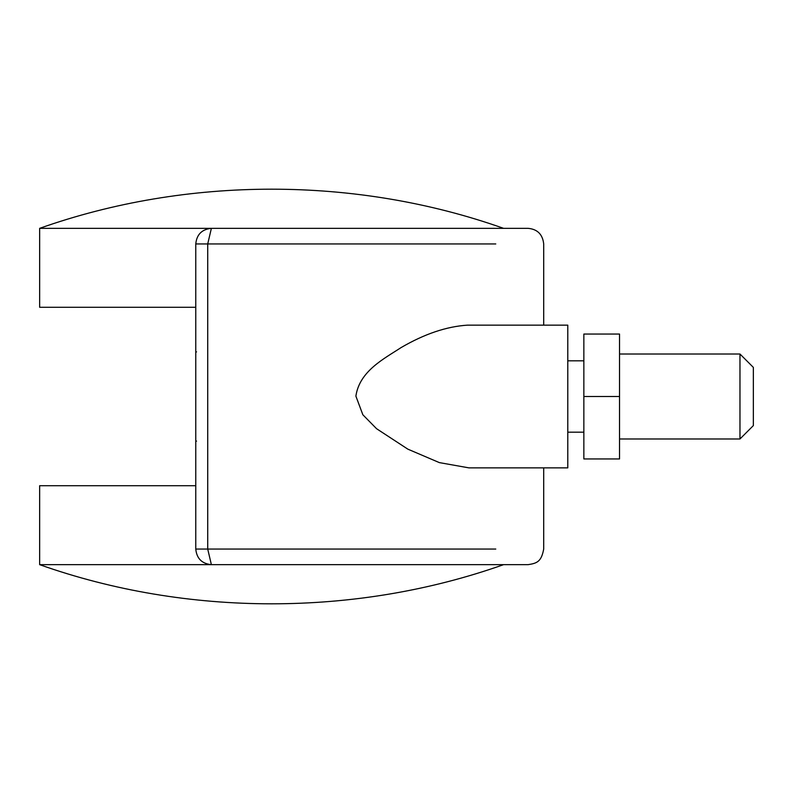 <?xml version="1.0" encoding="UTF-8"?>
<svg xmlns="http://www.w3.org/2000/svg" width="793" height="793" viewBox="0 0 793 793"><rect width="100%" height="100%" fill="white"/><g stroke="black" fill="none" stroke-linecap="round" stroke-linejoin="round"><path stroke-width="1.19" d="M39.65 564.666L503.555 564.666C356.196 616.865 187.009 616.865 39.65 564.666L39.65 485.712L195.772 485.712M195.772 307.287L39.65 307.287L39.65 228.334L503.555 228.334C356.196 176.135 187.009 176.135 39.65 228.334M739.968 438.688L739.968 354.015L753.35 367.397L753.35 425.603L739.968 438.985L619.531 438.985M583.846 396.5L583.846 334.051L619.531 334.051L619.531 396.5L583.846 396.5L583.846 458.949L619.531 458.949L619.531 396.5M567.788 325.15L467.474 325.15C446.548 326.488 424.404 333.972 401.04 347.612C383.981 358.813 359.526 371.065 355.888 396.133L362.847 414.759L376.566 428.706L407.83 449.145L439.342 462.606L468.931 467.87L567.788 467.87L567.788 325.15M196.575 351.894L196.02 351.894M196.575 441.106L196.02 441.106M195.772 458.057L195.772 334.943M207.716 549.053L495.774 549.053C558.817 549.053 558.817 549.053 495.774 549.053L195.772 549.053L195.772 243.947L495.774 243.947C558.817 243.947 558.817 243.947 495.774 243.947L207.716 243.947L207.716 549.053L211.384 564.666L528.088 564.666C536.802 563.288 541.351 561.92 543.701 549.053L543.701 467.87M195.772 243.947C196.704 234.49 201.908 229.286 211.384 228.334L207.716 243.947M583.846 432.185L567.788 432.185M567.788 360.815L583.846 360.815M619.531 354.015L739.968 354.015M195.772 549.053C196.704 558.51 201.908 563.714 211.384 564.666M543.701 325.13L543.701 243.947C542.65 234.401 537.446 229.197 528.088 228.334L211.384 228.334"/></g></svg>
